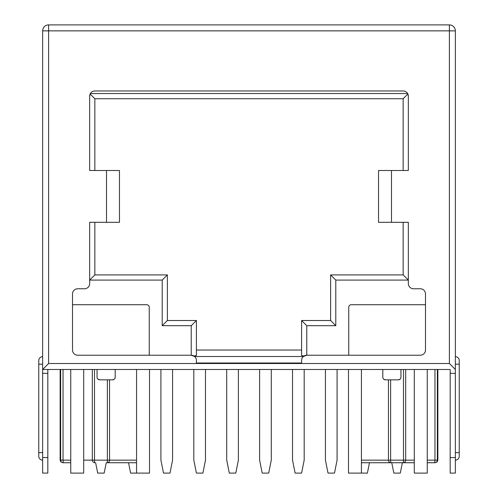<?xml version="1.0" encoding="UTF-8"?>
<svg xmlns="http://www.w3.org/2000/svg" width="498" height="498" viewBox="0 0 498 498"><rect width="100%" height="100%" fill="white"/><g stroke="black" fill="none" stroke-linecap="round" stroke-linejoin="round"><path stroke-width="0.75" d="M455.353 373.357L450.173 373.357L450.173 473.1L455.353 473.1L455.353 369.472L449.395 363.509L449.395 30.857L455.353 30.857L455.353 369.472L455.353 30.857A5.957 5.957 0 0 0 453.61 26.643A5.957 5.957 0 0 1 455.353 30.857A5.957 5.957 0 0 0 449.395 24.9L48.605 24.9A5.957 5.957 0 0 0 42.647 30.857L42.647 369.472L449.395 369.472M60.644 369.472L60.134 369.472L60.134 460.146L60.644 460.146A2.59 2.558 90 0 0 63.202 462.735L70.753 462.735L63.202 462.735L63.041 460.146L60.644 460.146L60.644 369.472L70.753 369.472L70.753 473.1L83.708 473.1L83.708 369.472L70.753 369.472M47.827 369.472L47.827 373.357L42.647 373.357L42.647 369.472L48.605 369.472M172.576 369.472L160.916 369.472L160.916 460.146L163.506 473.1L169.98 473.1L172.576 460.146L172.576 369.472M205.475 369.472L193.815 369.472L193.815 460.146L196.405 473.1L202.885 473.1L205.475 460.146L205.475 369.472M271.279 369.472L259.62 369.472L259.62 460.146L262.216 473.1L268.69 473.1L271.279 460.146L271.279 369.472M337.084 369.472L325.424 369.472L325.424 460.146L328.02 473.1L334.494 473.1L337.084 460.146L337.084 369.472M304.185 369.472L292.525 369.472L292.525 460.146L295.115 473.1L301.595 473.1L304.185 460.146L304.185 369.472M437.356 369.472L437.356 460.146L437.867 460.146L437.867 369.472L348.488 369.472L348.488 473.1L367.4 473.1L369.472 462.735M136.564 473.1L149.512 473.1L149.512 369.472L136.564 369.472L136.564 473.1L130.601 473.1L128.528 462.735M83.708 369.472L94.502 369.472L94.502 460.146L107.375 460.146A2.59 0.411 90 0 1 106.964 462.735L136.564 462.735L106.964 462.735A2.59 2.583 90 0 0 109.554 460.146L136.564 460.146M97.054 369.472L97.054 377.241A2.59 2.59 0 0 0 99.644 379.831L112.598 379.831A2.59 2.59 0 0 0 115.187 377.241L115.187 369.472L94.502 369.472M115.187 369.472L136.564 369.472M238.38 369.472L226.721 369.472L226.721 460.146L229.31 473.1L235.784 473.1L238.38 460.146L238.38 369.472M106.248 462.735L104.175 473.1L97.701 473.1L95.628 462.735M402.372 462.735L400.299 473.1L393.825 473.1L391.752 462.735M427.247 369.472L427.247 473.1L414.292 473.1L414.292 369.472M361.436 369.472L361.436 473.1M361.436 462.735L414.292 462.735L361.436 462.735M427.247 462.735L435.277 462.735L427.247 462.735M400.093 379.165L398.356 379.831A2.59 2.59 0 0 0 400.946 377.241L400.946 369.472M382.813 369.472L382.813 377.241A2.59 2.59 0 0 0 385.402 379.831L398.356 379.831M99.644 379.831L97.913 379.171M114.285 379.202L112.598 379.831M385.402 379.831L383.703 379.196M47.827 373.357L47.827 473.1L42.647 473.1L42.647 373.357M42.647 460.146A3.884 3.884 0 0 1 38.763 456.261L38.763 360.564A3.884 3.884 0 0 1 42.647 356.68M48.605 24.9L449.395 24.9L449.395 30.857L48.605 30.857L48.605 24.9M455.353 356.68A3.884 3.884 0 0 1 459.237 360.564L459.237 456.261A3.884 3.884 0 0 1 455.353 460.146M450.173 373.357L450.173 369.472M42.647 369.472L48.605 363.509L449.395 363.509M106.51 170.503L89.671 170.503L89.671 96.145A5.179 5.179 0 0 1 94.85 90.966L403.15 90.966A5.179 5.179 0 0 1 408.329 96.145L408.329 170.503L391.49 170.503L391.49 222.313L408.329 222.313L408.329 283.586A5.179 5.179 0 0 0 413.514 288.765L420.312 288.765A5.179 5.179 0 0 1 425.491 293.951L425.491 350.038A5.179 5.179 0 0 1 420.312 355.223L306.774 355.223A5.179 5.179 0 0 0 301.595 360.403L301.595 362.992L196.405 362.992L196.405 360.403A5.179 5.179 0 0 0 191.226 355.223L77.688 355.223A5.179 5.179 0 0 1 72.509 350.038L72.509 293.951A5.179 5.179 0 0 1 77.688 288.765L84.486 288.765A5.179 5.179 0 0 0 89.671 283.586L89.671 222.313L106.51 222.313L106.51 170.503L119.464 170.503L119.464 222.313L106.51 222.313M89.671 96.145L90.126 94.016L94.85 98.735L94.85 170.503M335.789 280.088L330.61 274.908L403.15 274.908L408.329 280.088L335.789 280.088L335.789 325.686L306.774 325.686L306.774 355.223L303.344 356.518L194.656 356.518L191.226 355.223L191.226 325.686L196.405 320.507L196.405 355.56L193.971 356.008M407.638 93.556L90.362 93.556M94.85 222.313L94.85 274.908L89.671 280.088L162.211 280.088L162.211 325.686L191.226 325.686M304.029 356.008L301.595 355.56L301.595 320.507L330.61 320.507L330.61 274.908M196.405 350.038L301.595 350.038M149.257 355.223L149.257 307.291A2.59 2.59 0 0 0 146.667 304.701L72.509 304.701M425.491 304.701L351.333 304.701A2.59 2.59 0 0 0 348.743 307.291L348.743 355.223M378.536 170.503L378.536 222.313L378.536 170.503L391.49 170.503M408.329 96.145L407.874 94.016L403.15 98.735L94.85 98.735M403.15 170.503L403.15 98.735M391.49 222.313L378.536 222.313M403.15 274.908L403.15 222.313M335.789 325.686L330.61 320.507M306.774 325.686L301.595 320.507M162.211 325.686L167.39 320.507L196.405 320.507M162.211 280.088L167.39 274.908L167.39 320.507M94.85 274.908L167.39 274.908M109.554 379.831L109.554 460.146L107.375 460.146L107.375 379.831M83.708 460.146L94.502 460.146A2.59 0.411 90 0 0 94.913 462.735A2.59 2.583 90 0 1 92.323 460.146L92.323 369.472M361.436 460.146L388.446 460.146A2.59 2.583 90 0 0 391.036 462.735A2.59 0.411 90 0 1 390.625 460.146L403.498 460.146A2.59 0.411 90 0 1 403.087 462.735A2.59 2.583 90 0 0 405.677 460.146L414.292 460.146M437.356 460.146A2.59 2.558 90 0 1 434.798 462.735L434.959 460.146L437.356 460.146M427.247 460.146L434.959 460.146L434.959 369.472M405.677 369.472L405.677 460.146L403.498 460.146L403.498 369.472M390.625 379.831L390.625 460.146L388.446 460.146L388.446 379.831M63.041 369.472L63.041 460.146L70.753 460.146M38.763 364.194L42.647 364.194M38.763 452.632L42.647 452.632M44.39 26.643A5.957 5.957 0 0 0 42.647 30.857L48.605 30.857L48.605 363.509M459.237 452.632L455.353 452.632M459.237 364.194L455.353 364.194M455.353 457.556L450.173 457.556M47.827 457.556L42.647 457.556M437.867 460.146L437.12 461.963L435.277 462.735M60.134 460.146L60.881 461.963L62.723 462.735"/></g></svg>
